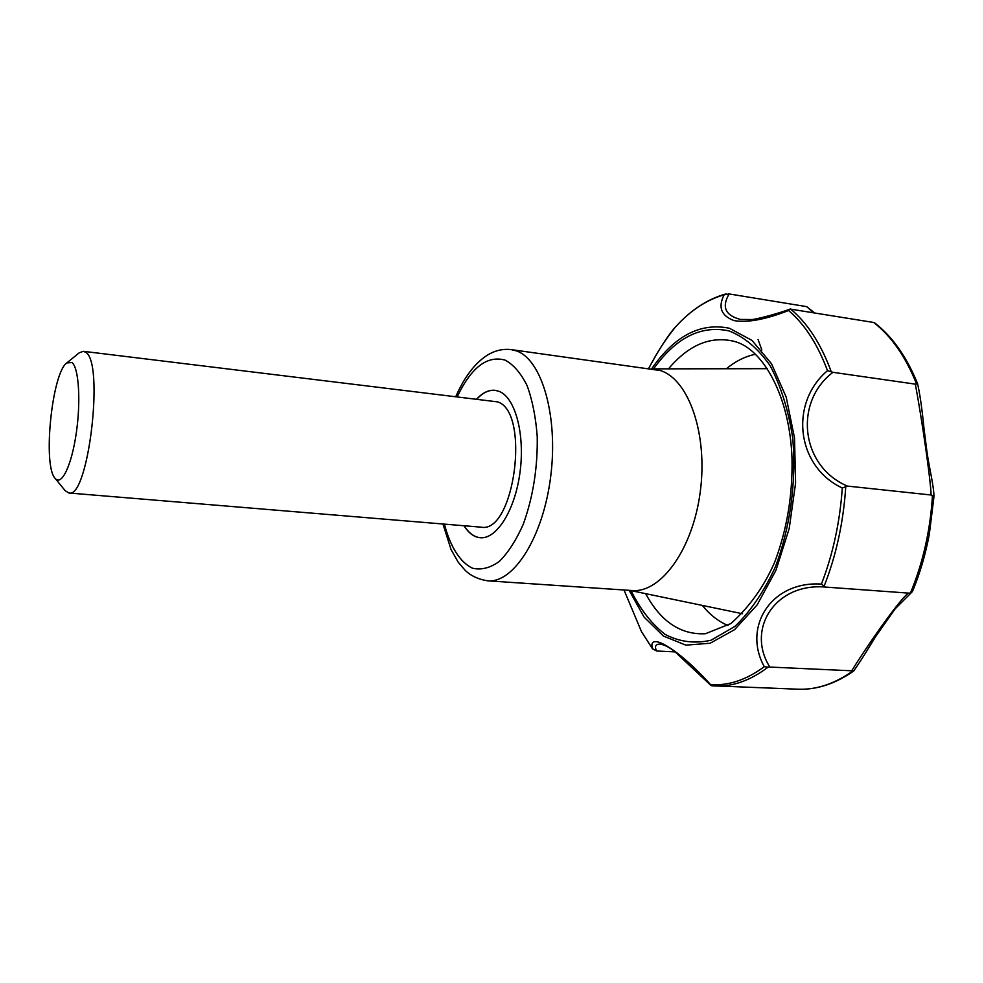 <?xml version="1.0" encoding="UTF-8"?>
<svg xmlns="http://www.w3.org/2000/svg" width="983" height="983" viewBox="0 0 983 983"><rect width="100%" height="100%" fill="white"/><g stroke="black" fill="none" stroke-linecap="round" stroke-linejoin="round"><path stroke-width="1.47" d="M476.952 398.803C482.899 392.5 488.981 389.673 495.199 390.325L499.376 391.455C515.301 397.771 525.119 434.388 520.019 472.258C515.092 510.177 496.636 539.446 480.208 537.726C473.99 537.111 468.596 533.118 464.037 525.745M480.294 537.726C474.125 537.074 468.756 533.093 464.222 525.758M477.136 398.815C483.058 392.561 489.104 389.723 495.285 390.337M852.851 670.984L853.649 671.033C835.255 683.873 816.689 689.919 797.963 689.206C816.32 689.931 834.616 683.861 852.851 670.984L851.683 670.787C873.985 635.153 905.036 592.872 908.956 593.142L910.455 592.958L912.789 590.734C920.076 573.052 925.581 554.191 929.328 534.15L933.85 497.521L931.122 495.002C930.618 479.679 922.152 420.589 915.345 384.144L832.945 372.311C793.551 402.121 800.604 466.323 847.395 486.081L842.296 488.01C796.267 466.52 789.091 403.079 827.502 370.652L832.945 372.311M761.85 350.009L758.077 339.565M813.433 312.582L806.687 306.635L729.153 293.942C721.51 306.905 725.257 315.408 740.396 319.438L751.368 319.524C751.135 320.237 772.233 315.678 790.172 309.067L788.575 310.517C765.499 319.536 747.338 322.903 734.104 320.605C721.19 315.838 717.86 307.237 724.102 294.814L729.153 293.942M915.345 384.144L916.598 384.083C905.675 356.718 891.36 336.174 873.654 322.461L790.172 309.067M710.979 685.458L674.559 651.397C669.362 647.293 664.496 644.848 659.974 644.037L659.974 644.037C655.489 644.184 654.383 646.507 656.656 651.004L652.417 648.694C647.478 630.644 678.54 648.854 710.476 684.537L711.667 685.765L715.403 686.011C732.949 686.712 750.508 680.433 768.067 667.15L764.27 666.671C742.226 626.687 771.483 580.83 821.419 584.074L825.401 587.072C775.698 582.673 745.753 628.801 769.824 667.064L768.067 667.15M797.963 689.206L711.667 685.765M675.223 651.901L656.656 651.004M651.668 368.785C674.584 335.793 700.51 322.289 729.46 328.273L752.044 340.45L771.544 363.808L786.191 397.107L794.522 437.976L795.591 483.071L789.214 528.498L775.98 570.263L757.18 604.852L734.584 629.661L710.168 643.226L685.876 645.155L663.414 636.05L644.16 617.201L629.132 590.328M648.694 368.379L654.911 357.247C658.155 351.435 668.022 335.031 675.419 327.02L675.432 327.02C665.294 339.626 656.411 353.413 648.755 368.392M931.122 495.002L847.395 486.081M851.683 670.787L769.824 667.064M908.956 593.142L825.401 587.072M853.649 671.033L853.711 670.971C862.3 658.757 872.032 642.415 875.62 636.615L895.108 608.895L912.15 591.84M916.598 384.083L917.569 383.689C921.034 398.631 923.209 420.835 923.995 428.441L926.957 451.762C929.021 466.913 934.587 489.018 933.85 497.521M873.654 322.461L875.14 323.235C892.638 336.948 906.781 357.099 917.594 383.689M806.687 306.635L814.403 312.741M71.943 362.543C78.812 367.507 81.011 401.31 76.207 433.577C71.489 465.93 61.376 486.548 55.085 478.316C42.527 465.598 51.964 372.84 66.832 362.911L71.943 362.543M66.832 362.911L79.23 352.811L83.334 351.312L85.521 352.233C104.677 361.523 88.286 499.524 68.921 492.999L65.197 490.701L55.085 478.316M83.334 351.312L497.656 401.887C530.722 412.135 514.33 534.187 481.031 527.158L68.921 492.999M727.998 625.507C718.499 621.489 709.996 614.866 702.489 605.626M726.597 368.576C735.825 361.031 745.483 356.251 755.595 354.236M742.509 613.748L629.808 590.378M652.331 368.871L767.44 368.674M455.928 396.26C464.775 376.305 475.526 362.432 488.195 354.654C495.53 350.366 503.21 348.682 511.234 349.616L660.343 370.542C688.628 379.205 707.969 433.945 700.289 491.586C692.904 549.288 660.846 593.216 631.995 590.525L487.715 580.83C478.426 579.392 470.894 575.878 465.131 570.3L458.201 562.19L451.062 549.571L442.94 524M457.39 396.444C471.373 367.286 487.273 355.182 505.127 360.122C513.519 364.619 520.843 373.098 527.06 385.545C532.368 400.056 535.76 417.05 537.234 436.526C537.726 467.822 533.069 497.029 523.3 524.16C516.21 540.171 508.199 552.618 499.266 561.502C490.161 567.965 481.265 570.201 472.59 568.235C460.118 562.411 450.226 546.585 444.402 524.123M511.234 349.616L516.456 350.919C541.78 359.373 558.467 416.227 550.677 476.644C543.169 537.123 513.581 583.386 487.715 580.83M912.728 590.894C920.039 573.15 925.568 554.24 929.328 534.15L933.838 497.693M788.575 310.517C804.573 324.071 817.549 344.124 827.502 370.652M725.995 293.905C707.6 299.004 690.754 310.05 675.432 327.02C690.324 310.554 706.556 299.827 724.102 294.814M652.417 648.694L641.481 631.614L623.996 589.984M764.27 666.671C746.257 679.99 728.329 685.95 710.476 684.537M842.296 488.01C839.9 522.292 832.933 554.314 821.419 584.074M910.455 592.958C922.988 562.878 930.323 530.39 932.486 495.469M831.274 371.795C820.977 343.804 807.375 322.866 790.504 308.994M823.951 586.63C836.189 555.641 843.475 522.194 845.785 486.29M653.56 368.871C675.948 337.624 701.063 324.955 728.919 330.878C744.217 336.8 757.954 348.387 770.107 365.651C780.846 385.926 788.378 410.046 792.716 438.013C796.549 481.596 790.209 528.092 775.108 567.535C763.68 592.049 750.287 611.672 734.928 626.392L711.078 640.216C694.883 643.89 679.56 641.96 665.122 634.391C651.631 623.947 640.265 609.349 631.012 590.623M668.538 368.809C688.604 344.947 710.402 335.781 733.92 341.285L735.161 341.654C762.722 349.1 789.963 395.928 792.015 458.791C792.679 495.567 786.855 530.107 774.567 562.399C764.074 586.458 749.538 606.843 730.934 623.554L705.45 633.716C680.752 634.993 660.822 621.661 645.659 593.695M652.663 649.05L641.481 631.614"/></g></svg>
